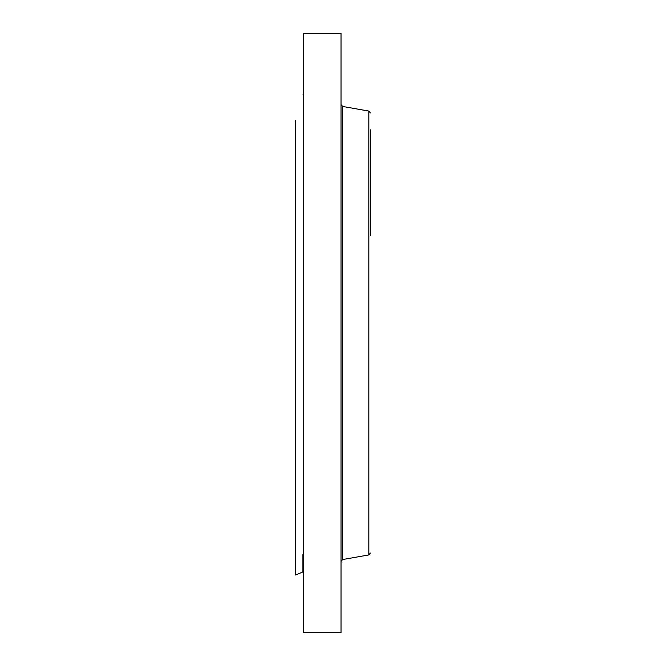 <?xml version="1.0" encoding="UTF-8"?>
<svg xmlns="http://www.w3.org/2000/svg" width="666" height="666" viewBox="0 0 666 666"><rect width="100%" height="100%" fill="white"/><g stroke="black" fill="none" stroke-linecap="round" stroke-linejoin="round"><path stroke-width="1" d="M302.905 554.487L302.905 571.936L295.612 575.024L295.612 120.604M303.505 632.7L303.505 33.3L341.042 33.3L341.042 632.7L303.505 632.7M370.388 235.597L370.388 129.837M342.607 106.452L368.822 111.072L368.822 554.928L342.607 559.548L342.607 106.452L341.042 104.587M342.607 559.548L341.042 561.413M302.905 571.936L303.505 571.028M302.905 94.064L303.505 94.972M368.822 111.072L370.388 112.937M368.822 554.928L370.388 553.063"/></g></svg>
